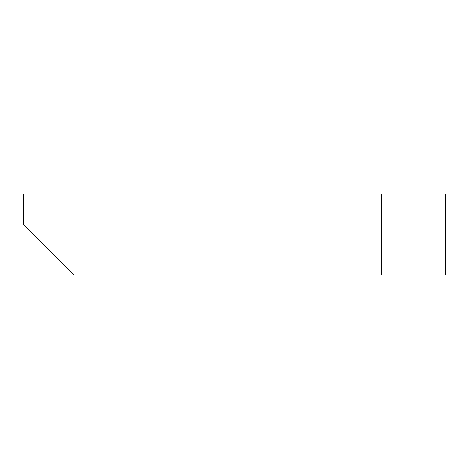 <?xml version="1.0" encoding="UTF-8"?>
<svg xmlns="http://www.w3.org/2000/svg" width="469" height="469" viewBox="0 0 469 469"><rect width="100%" height="100%" fill="white"/><g stroke="black" fill="none" stroke-linecap="round" stroke-linejoin="round"><path stroke-width="0.7" d="M23.45 224.37L74.102 275.022L381.391 275.022L381.391 193.978L23.45 193.978L23.45 224.37M381.391 275.022L445.55 275.022L445.55 193.978L381.391 193.978"/></g></svg>
